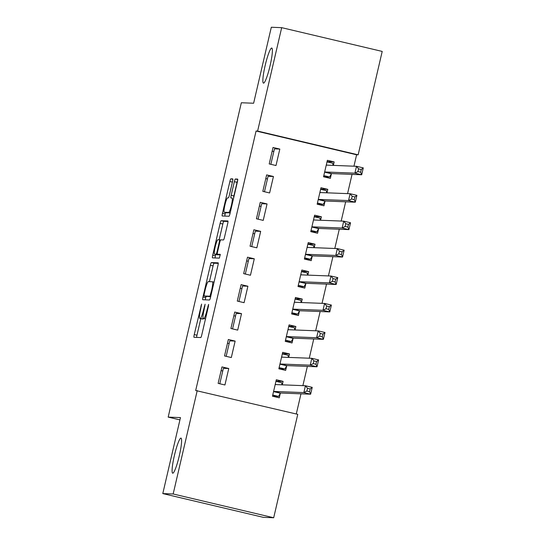 <?xml version="1.0" encoding="UTF-8"?>
<svg xmlns="http://www.w3.org/2000/svg" width="545" height="545" viewBox="0 0 545 545"><rect width="100%" height="100%" fill="white"/><g stroke="black" fill="none" stroke-linecap="round" stroke-linejoin="round"><path stroke-width="0.82" d="M201.596 304.096L194.238 334.582A2.766 0.368 -76.7 0 0 193.979 337.287L200.778 337.553A2.766 0.368 -76.7 0 0 201.779 334.875L208.435 306.27L208.612 304.369L207.052 309.948A8.849 1.185 -76.7 0 1 203.837 318.518L203.271 318.498A8.849 1.185 -76.7 0 1 203.237 318.491A8.849 1.185 -76.7 0 1 204.068 309.833L205.111 304.233L203.544 309.812A8.849 1.185 -76.7 0 1 200.328 318.382L199.763 318.355A8.849 1.185 -76.7 0 1 199.736 318.355A8.849 1.185 -76.7 0 1 200.56 309.696L201.596 304.096M263.535 83.14A18.033 2.418 -76.7 0 0 270.027 65.911A18.033 2.418 -76.7 0 0 271.771 48.035A18.033 2.418 -76.7 0 0 271.703 48.028A18.033 2.418 -76.7 0 0 265.217 65.257A18.033 2.418 -76.7 0 0 263.473 83.133A18.033 2.418 -76.7 0 0 263.535 83.14M172.765 473.21A18.033 2.418 -76.7 0 0 179.251 455.974A18.033 2.418 -76.7 0 0 180.995 438.105A18.033 2.418 -76.7 0 0 180.933 438.098A18.033 2.418 -76.7 0 0 174.441 455.327A18.033 2.418 -76.7 0 0 172.704 473.196A18.033 2.418 -76.7 0 0 172.765 473.21M232.517 181.614A2.766 0.368 -76.7 0 0 232.776 178.91A2.766 0.368 -76.7 0 0 232.77 178.903L230.862 178.828A2.766 0.368 -76.7 0 0 229.861 181.512L222.469 213.279A2.766 0.368 -76.7 0 0 222.21 215.984L229.002 216.256A2.766 0.368 -76.7 0 0 230.01 213.579L237.402 181.805A2.766 0.368 -76.7 0 0 237.661 179.101L235.351 179.005A2.766 0.368 -76.7 0 0 234.35 181.683L231.182 195.28A2.766 0.368 -76.7 0 0 230.923 197.985A2.766 0.368 -76.7 0 0 230.93 197.992L232.075 198.033A7.398 0.988 -76.7 0 1 232.102 198.039A7.398 0.988 -76.7 0 1 231.387 205.37A7.398 0.988 -76.7 0 1 228.723 212.441L224.254 212.264A7.398 0.988 -76.7 0 1 224.227 212.264A7.398 0.988 -76.7 0 1 224.942 204.927A7.398 0.988 -76.7 0 1 227.606 197.862L228.348 197.89A2.766 0.368 -76.7 0 0 229.356 195.212L232.517 181.614M353.95 166.198L356.607 154.78L256.075 131.011L195.689 390.506L297.761 414.336L273.692 517.75L173.16 493.981L197.229 390.567M256.075 131.011L257.615 131.073L281.683 27.659L382.209 51.421L358.147 154.835L257.615 131.073M273.692 517.75L263.317 517.341L162.792 493.579L180.47 417.593L168.173 417.109L241.333 102.753L253.623 103.237L271.308 27.25L281.683 27.659M162.792 493.579L173.16 493.981M211.378 262.567A2.766 0.368 -76.7 0 0 210.37 265.245L202.978 297.018A2.766 0.368 -76.7 0 0 202.72 299.723A2.766 0.368 -76.7 0 0 202.733 299.723L209.518 299.995A2.766 0.368 -76.7 0 0 210.52 297.311L217.918 265.544A2.766 0.368 -76.7 0 0 218.177 262.833L211.378 262.567L214.096 263.215A2.766 0.368 -76.7 0 0 213.088 265.892L209.423 281.649M212.72 255.149L220.119 223.375A2.766 0.368 -76.7 0 1 221.12 220.698L227.905 220.963A2.766 0.368 -76.7 0 0 227.905 220.963L227.905 220.963A2.766 0.368 -76.7 0 1 227.66 223.675L224.492 237.273A2.766 0.368 -76.7 0 1 223.491 239.95L220.739 239.841A2.766 0.368 -76.7 0 0 219.737 242.518L217.632 251.538A2.766 0.368 -76.7 0 0 217.373 254.243A2.766 0.368 -76.7 0 0 217.387 254.243L220.255 254.358L219.376 258.126L212.475 257.86A2.766 0.368 -76.7 0 1 212.461 257.853A2.766 0.368 -76.7 0 1 212.72 255.149L215.439 255.789L215.759 254.426M168.173 417.109L179.939 419.895M273.44 176.498L266.648 174.897L262.819 191.356L269.611 192.957L273.44 176.498L268.065 176.287L264.468 191.745M326.973 192.821L327.783 189.347L320.991 187.739L317.156 204.198L323.955 205.806L324.984 201.364M260.673 231.359L253.881 229.758L250.053 246.217L256.845 247.818L260.673 231.359L255.298 231.155L251.701 246.606M314.206 247.682L315.017 244.208L308.225 242.6L304.389 259.059L311.188 260.667L312.217 256.225M247.907 286.227L241.115 284.619L237.286 301.078L244.078 302.686L247.907 286.227L242.532 286.016L238.935 301.467M301.44 302.543L302.25 299.069L295.458 297.468L291.623 313.927L298.422 315.528L299.45 311.086M235.14 341.088L228.348 339.481L224.52 355.94L231.312 357.547L235.14 341.088L229.758 340.877L226.168 356.328M288.673 357.404L289.484 353.93L282.692 352.329L278.856 368.788L285.648 370.389L286.684 365.954M296.289 413.989L300.983 393.831M302.884 385.642L307.366 366.397M309.267 358.215L313.75 338.97M315.65 330.781L320.133 311.536M322.034 303.347L326.516 284.102M328.417 275.92L332.9 256.675M334.8 248.486L339.283 229.241M341.184 221.059L345.666 201.814M347.567 193.625L352.05 174.38M282.29 384.838L283.1 381.364L276.308 379.756L272.473 396.215L279.265 397.823L280.3 393.381M228.757 368.515L221.965 366.914L218.136 383.373L224.928 384.974L228.757 368.515L223.375 368.304L219.785 383.762M295.056 329.977L295.867 326.503L289.075 324.895L285.239 341.354L292.038 342.962L293.067 338.52M241.524 313.654L234.732 312.047L230.903 328.506L237.695 330.113L241.524 313.654L236.148 313.443L232.552 328.901M307.823 275.109L308.634 271.642L301.841 270.034L298.006 286.493L304.805 288.101L305.834 283.659M254.29 258.793L247.498 257.185L243.669 273.644L250.462 275.252L254.29 258.793L248.915 258.582L245.318 274.033M320.589 220.248L321.4 216.781L314.608 215.173L310.773 231.632L317.572 233.24L318.6 228.798M267.057 203.932L260.265 202.324L256.436 218.783L263.228 220.391L267.057 203.932L261.682 203.721L258.085 219.172M333.356 165.387L334.167 161.913L327.375 160.312L323.539 176.771L330.338 178.372L331.367 173.937M279.823 149.071L273.031 147.463L269.203 163.922L275.995 165.53L279.823 149.071L274.448 148.86L270.851 164.311M265.783 178.597L267.445 178.951M259.4 206.03L261.062 206.378M253.016 233.464L254.678 233.812M246.633 260.892L248.295 261.246M240.25 288.325L241.912 288.673M233.866 315.753L235.529 316.107M227.483 343.187L229.145 343.534M221.1 370.614L222.762 370.968M356.607 154.78L358.147 154.835M272.173 151.169L273.828 151.517M283.1 381.364L275.995 381.084M289.484 353.93L282.378 353.657M295.867 326.503L288.761 326.223M302.25 299.069L295.145 298.789M308.634 271.642L301.528 271.362M315.017 244.208L307.911 243.928M321.4 216.781L314.295 216.501M327.783 189.347L320.678 189.067M334.167 161.913L327.061 161.64M199.736 318.355L202.447 318.995A8.849 1.185 -76.7 0 0 202.447 318.995A8.849 1.185 -76.7 0 0 202.481 319.002L199.763 318.355M203.551 318.566A8.849 1.185 -76.7 0 1 203.047 319.023L202.481 319.002M200.819 318.614L196.956 335.223A2.766 0.368 -76.7 0 0 196.602 337.389M218.266 263.378L214.096 263.215M205.983 296.439L205.697 297.659A2.766 0.368 -76.7 0 0 205.342 299.832M204.198 294.075L204.021 295.976L209.982 296.208L211.589 290.43A8.849 1.185 -76.7 0 0 212.421 281.765A8.849 1.185 -76.7 0 0 212.387 281.765L208.319 281.602A8.849 1.185 -76.7 0 0 205.104 290.172L204.198 294.075M210.649 296.766L204.021 295.976M219.165 239.78L222.83 224.022L220.119 223.375M228.008 221.508L223.838 221.345A2.766 0.368 -76.7 0 0 222.83 224.022M220.105 254.89L217.387 254.243L220.091 254.89A2.766 0.368 -76.7 0 0 220.091 254.89A2.766 0.368 -76.7 0 0 220.105 254.89L220.309 254.897M217.884 239.732A7.398 0.988 -76.7 0 0 215.221 246.796A7.398 0.988 -76.7 0 0 214.505 254.134A7.398 0.988 -76.7 0 0 214.526 254.134L216.106 254.195A2.766 0.368 -76.7 0 0 217.108 251.518L219.206 242.498A2.766 0.368 -76.7 0 0 219.465 239.793A2.766 0.368 -76.7 0 0 219.458 239.793L217.884 239.732M217.196 254.767A7.398 0.988 -76.7 0 0 217.223 254.774A7.398 0.988 -76.7 0 0 217.244 254.774L214.526 254.134M219.015 254.631A2.766 0.368 -76.7 0 1 218.817 254.835L217.244 254.774M215.439 255.789A2.766 0.368 -76.7 0 0 215.091 257.962M226.918 212.897A7.398 0.988 -76.7 0 0 226.945 212.904A7.398 0.988 -76.7 0 0 226.972 212.904L224.254 212.264M230.133 213.027L224.227 212.264M237.695 180.225A2.766 0.368 -76.7 0 0 237.061 182.33L233.9 195.928A2.766 0.368 -76.7 0 0 233.546 198.36M225.501 212.564L225.18 213.926A2.766 0.368 -76.7 0 0 224.833 216.093M272.486 396.174L278.522 396.413L280.396 393.224A2.82 0.375 103.3 0 1 280.586 393.027L310.63 394.205L303.838 392.598L305.432 385.744L275.389 384.566A2.82 0.375 103.3 0 1 275.382 384.566A2.82 0.375 103.3 0 1 275.293 384.361L275.273 384.198M272.745 395.043L278.522 396.413M275.94 381.33L281.711 382.692L281.956 384.825M307.489 388.299L305.432 385.744L312.224 387.352L310.63 394.205L309.567 391.685L310.207 388.946L307.489 388.299L306.855 391.044L309.567 391.685M273.508 391.773L273.604 391.617A2.82 0.375 103.3 0 1 273.794 391.426L303.838 392.598L306.855 391.044M312.224 387.352L310.207 388.946M278.87 368.74L284.906 368.979L286.779 365.79A2.82 0.375 103.3 0 1 286.97 365.6L317.013 366.778L310.221 365.17L311.815 358.31L281.772 357.139A2.82 0.375 103.3 0 1 281.765 357.132A2.82 0.375 103.3 0 1 281.676 356.934L281.656 356.771M279.129 367.616L284.906 368.979M282.324 353.896L288.094 355.265L288.339 357.391M313.872 360.872L311.815 358.31L318.607 359.918L317.013 366.778L315.95 364.258L316.591 361.512L313.872 360.872L313.239 363.61L315.95 364.258M279.892 364.346L279.987 364.183A2.82 0.375 103.3 0 1 280.178 363.992L310.221 365.17L313.239 363.61M318.607 359.918L316.591 361.512M285.253 341.313L291.289 341.545L293.162 338.363A2.82 0.375 103.3 0 1 293.353 338.166L323.396 339.344L316.604 337.736L318.198 330.883L288.155 329.705A2.82 0.375 103.3 0 1 288.148 329.705A2.82 0.375 103.3 0 1 288.06 329.5L288.039 329.337M285.512 340.182L291.289 341.545M288.707 326.469L294.477 327.831L294.722 329.963M320.256 333.438L318.198 330.883L324.99 332.484L323.396 339.344L322.333 336.824L322.974 334.085L320.256 333.438L319.622 336.183L322.333 336.824M286.275 336.912L286.37 336.755A2.82 0.375 103.3 0 1 286.561 336.565L316.604 337.736L319.622 336.183M324.99 332.484L322.974 334.085M291.636 313.879L297.672 314.118L299.546 310.929A2.82 0.375 103.3 0 1 299.736 310.739L329.779 311.91L322.987 310.309L324.582 303.449L294.538 302.271A2.82 0.375 103.3 0 1 294.532 302.271A2.82 0.375 103.3 0 1 294.443 302.066L294.423 301.903M291.895 312.755L297.672 314.118M295.09 299.035L300.86 300.404L301.106 302.529M326.639 306.011L324.582 303.449L331.374 305.057L329.779 311.91L328.717 309.397L329.357 306.651L326.639 306.011L326.005 308.749L328.717 309.397M292.658 309.485L292.754 309.322A2.82 0.375 103.3 0 1 292.944 309.131L322.987 310.309L326.005 308.749M331.374 305.057L329.357 306.651M298.02 286.452L304.055 286.684L305.929 283.495A2.82 0.375 103.3 0 1 306.12 283.305L336.163 284.483L329.371 282.875L330.965 276.022L300.922 274.844A2.82 0.375 103.3 0 1 300.915 274.844A2.82 0.375 103.3 0 1 300.826 274.639L300.806 274.476M298.279 285.321L304.055 286.684M301.474 271.608L307.244 272.97L307.489 275.102M333.022 278.577L330.965 276.022L337.757 277.623L336.163 284.483L335.1 281.963L335.74 279.217L333.022 278.577L332.389 281.322L335.1 281.963M299.041 282.051L299.137 281.894A2.82 0.375 103.3 0 1 299.328 281.697L329.371 282.875L332.389 281.322M337.757 277.623L335.74 279.217M304.403 259.018L310.439 259.257L312.312 256.068A2.82 0.375 103.3 0 1 312.503 255.878L342.546 257.049L335.754 255.448L337.348 248.588L307.305 247.41A2.82 0.375 103.3 0 1 307.298 247.41A2.82 0.375 103.3 0 1 307.21 247.205L307.189 247.042M304.662 257.887L310.439 259.257M307.857 244.174L313.627 245.536L313.872 247.668M339.406 251.15L337.348 248.588L344.14 250.196L342.546 257.049L341.49 254.529L342.124 251.79L339.406 251.15L338.772 253.888L341.49 254.529M305.425 254.624L305.52 254.46A2.82 0.375 103.3 0 1 305.711 254.27L335.754 255.448L338.772 253.888M344.14 250.196L342.124 251.79M310.786 231.584L316.822 231.823L318.696 228.634A2.82 0.375 103.3 0 1 318.886 228.444L348.929 229.622L342.137 228.014L343.732 221.154L313.688 219.982A2.82 0.375 103.3 0 1 313.682 219.976A2.82 0.375 103.3 0 1 313.593 219.778L313.573 219.615M311.052 230.46L316.822 231.823M314.24 216.747L320.01 218.109L320.256 220.234M345.789 223.716L343.732 221.154L350.524 222.762L348.929 229.622L347.873 227.102L348.507 224.356L345.789 223.716L345.155 226.461L347.873 227.102M311.808 227.19L311.904 227.033A2.82 0.375 103.3 0 1 312.094 226.836L342.137 228.014L345.155 226.461M350.524 222.762L348.507 224.356M317.17 204.157L323.205 204.395L325.079 201.207A2.82 0.375 103.3 0 1 325.27 201.01L355.313 202.188L348.521 200.58L350.115 193.727L320.072 192.548A2.82 0.375 103.3 0 1 320.065 192.548A2.82 0.375 103.3 0 1 319.976 192.344L319.956 192.181M317.435 203.026L323.205 204.395M320.623 189.313L326.394 190.675L326.639 192.807M352.172 196.282L350.115 193.727L356.907 195.335L355.313 202.188L354.257 199.668L354.89 196.929L352.172 196.282L351.539 199.027L354.257 199.668M318.191 199.756L318.287 199.599A2.82 0.375 103.3 0 1 318.478 199.409L348.521 200.58L351.539 199.027M356.907 195.335L354.89 196.929M323.553 176.723L329.589 176.962L331.462 173.773A2.82 0.375 103.3 0 1 331.653 173.583L361.696 174.761L354.904 173.153L356.498 166.293L326.455 165.121A2.82 0.375 103.3 0 1 326.448 165.115A2.82 0.375 103.3 0 1 326.36 164.917L326.339 164.754M323.819 175.599L329.589 176.962M327.007 161.879L332.777 163.248L333.022 165.373M358.556 168.855L356.498 166.293L363.29 167.901L361.696 174.761L360.64 172.24L361.274 169.495L358.556 168.855L357.922 171.593L360.64 172.24M324.575 172.329L324.67 172.166A2.82 0.375 103.3 0 1 324.861 171.975L354.904 173.153L357.922 171.593M363.29 167.901L361.274 169.495M201.398 306.092L200.894 305.97M208.415 306.365L207.911 306.249M204.906 306.229L204.402 306.106M203.047 319.023L200.328 318.382M204.048 309.928L203.544 309.812M205.499 318.907L203.837 318.518M207.556 310.071L207.052 309.948M196.956 335.223L194.238 334.582M205.697 297.659L202.978 297.018M213.088 265.892L210.37 265.245M210.738 296.385L209.982 296.208M211.188 294.45L210.683 294.334M212.094 290.546L211.589 290.43M212.421 281.765L214.049 282.153L212.448 281.779M223.838 221.345L221.12 220.698M218.817 254.835L216.106 254.195M217.612 251.64L217.108 251.518M219.71 242.62L219.206 242.498M220.541 240.045L219.472 239.793L220.541 240.045M230.194 212.788L228.723 212.441M233.9 195.928L231.182 195.28M237.061 182.33L234.35 181.683M237.756 179.578L235.351 179.005M225.18 213.926L222.469 213.279M232.402 182.112L229.861 181.512M232.872 179.305L230.862 178.828M280.396 393.224L273.604 391.617M280.586 393.027L273.794 391.426M276.308 384.6L275.293 384.361M286.779 365.79L279.987 364.183M286.97 365.6L280.178 363.992M282.692 357.173L281.676 356.934M293.162 338.363L286.37 336.755M293.353 338.166L286.561 336.565M289.075 329.739L288.06 329.5M299.546 310.929L292.754 309.322M299.736 310.739L292.944 309.131M295.458 302.312L294.443 302.066M305.929 283.495L299.137 281.894M306.12 283.305L299.328 281.697M301.841 274.878L300.826 274.639M312.312 256.068L305.52 254.46M312.503 255.878L305.711 254.27M308.225 247.45L307.21 247.205M318.696 228.634L311.904 227.033M318.886 228.444L312.094 226.836M314.608 220.016L313.593 219.778M325.079 201.207L318.287 199.599M325.27 201.01L318.478 199.409M320.991 192.583L319.976 192.344M331.462 173.773L324.67 172.166M331.653 173.583L324.861 171.975M327.375 165.155L326.36 164.917M206.732 296.616L204.014 295.969M217.223 254.774L214.505 254.134"/></g></svg>
